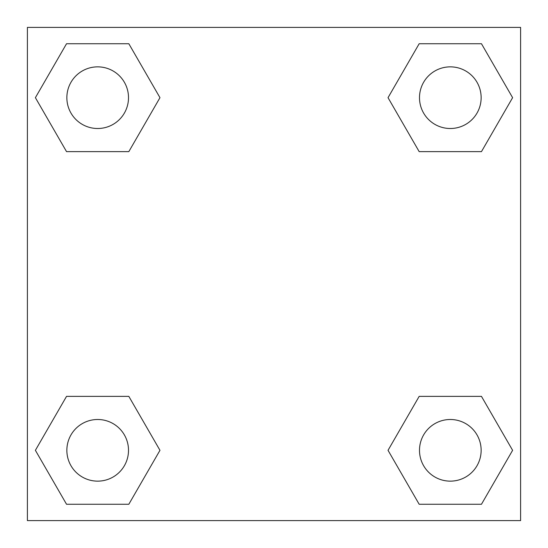 <?xml version="1.0" encoding="UTF-8"?>
<svg xmlns="http://www.w3.org/2000/svg" width="548" height="548" viewBox="0 0 548 548"><rect width="100%" height="100%" fill="white"/><g stroke="black" fill="none" stroke-linecap="round" stroke-linejoin="round"><path stroke-width="0.82" d="M481.466 151.625L419.172 151.625L481.466 151.625L512.606 97.681L481.466 151.625L419.172 151.625L388.032 97.681L419.172 43.737L388.032 97.681M66.534 43.737L128.828 43.737L66.534 43.737L128.828 43.737L159.968 97.681L128.828 151.625L66.534 151.625L128.828 151.625L66.534 151.625L35.394 97.681L66.534 43.737L35.394 97.681M66.534 396.375L128.828 396.375L66.534 396.375L35.394 450.319L66.534 396.375L128.828 396.375L159.968 450.319L128.828 504.263L66.534 504.263L128.828 504.263L66.534 504.263L35.394 450.319M442.654 396.375L419.172 396.375L442.654 396.375L419.172 396.375L388.032 450.319L419.172 396.375L481.466 396.375L419.172 396.375L481.466 396.375L512.606 450.319L481.466 504.263L419.172 504.263L481.466 504.263L419.172 504.263L388.032 450.319M520.6 27.4L27.4 27.4L27.4 520.6L520.6 520.6L520.6 27.4M419.172 43.737L481.466 43.737L419.172 43.737L481.466 43.737L512.606 97.681M481.144 450.319A30.825 30.825 0 0 0 434.906 423.625A30.825 30.825 0 0 0 434.906 477.013A30.825 30.825 0 0 0 481.144 450.319M128.506 450.319A30.825 30.825 0 0 0 82.269 423.625A30.825 30.825 0 0 0 82.269 477.013A30.825 30.825 0 0 0 128.506 450.319M481.144 97.681A30.825 30.825 0 0 0 434.906 70.987A30.825 30.825 0 0 0 434.906 124.375A30.825 30.825 0 0 0 481.144 97.681M128.506 97.681A30.825 30.825 0 0 0 82.269 70.987A30.825 30.825 0 0 0 82.269 124.375A30.825 30.825 0 0 0 128.506 97.681M105.346 396.375L128.828 396.375M442.654 151.625L419.172 151.625M128.828 151.625L105.346 151.625"/></g></svg>
